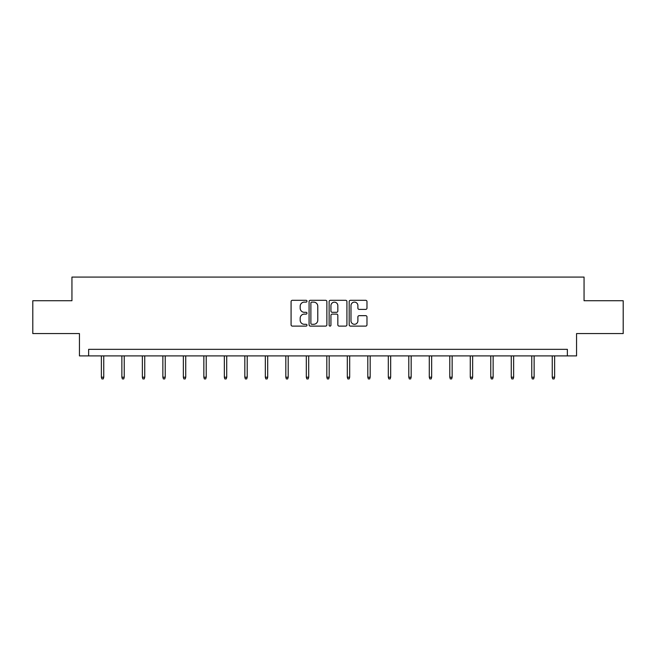 <?xml version="1.0" encoding="UTF-8"?>
<svg xmlns="http://www.w3.org/2000/svg" width="656" height="656" viewBox="0 0 656 656"><rect width="100%" height="100%" fill="white"/><g stroke="black" fill="none" stroke-linecap="round" stroke-linejoin="round"><path stroke-width="0.98" d="M306.983 301.211A0.902 0.902 0 0 0 306.081 300.309L292.379 300.309A1.287 1.287 0 0 0 291.084 301.604L291.084 324.81A1.287 1.287 0 0 0 292.379 326.106L306.081 326.106A0.902 0.902 0 0 0 306.983 325.204A0.902 0.902 0 0 0 306.081 324.294L304.302 324.294A4.125 4.125 0 0 1 300.177 320.169L300.177 318.234A4.125 4.125 0 0 1 304.302 314.109L306.081 314.109A0.902 0.902 0 0 0 306.983 313.207A0.902 0.902 0 0 0 306.081 312.305L304.302 312.305A4.125 4.125 0 0 1 300.177 308.181L300.177 306.245A4.125 4.125 0 0 1 304.302 302.121L306.081 302.121A0.902 0.902 0 0 0 306.983 301.211M365.687 309.402A1.287 1.287 0 0 0 366.975 308.115L366.975 301.604A1.287 1.287 0 0 0 365.687 300.309L350.468 300.309A1.287 1.287 0 0 0 349.181 301.604L349.181 324.81A1.287 1.287 0 0 0 350.468 326.106L365.687 326.106A1.287 1.287 0 0 0 366.975 324.81L366.975 316.946A1.287 1.287 0 0 0 365.687 315.659L359.176 315.659A1.287 1.287 0 0 0 357.889 316.946L357.889 320.85A3.452 3.452 0 0 1 354.437 324.294A3.452 3.452 0 0 1 350.985 320.85L350.985 305.565A3.452 3.452 0 0 1 354.437 302.121A3.452 3.452 0 0 1 357.889 305.565L357.889 308.115A1.287 1.287 0 0 0 359.176 309.402L365.687 309.402M567.366 355.905L576.558 355.905L576.558 333.568L623.2 333.568L623.2 300.727L584.053 300.727L584.053 277.078L71.947 277.078L71.947 300.727L32.8 300.727L32.8 333.568L79.442 333.568L79.442 355.905L567.366 355.905L567.366 349.336L88.634 349.336L88.634 355.905M326.868 301.604A1.287 1.287 0 0 0 325.581 300.309L310.362 300.309A1.287 1.287 0 0 0 309.074 301.604L309.074 324.81A1.287 1.287 0 0 0 310.362 326.106L325.581 326.106A1.287 1.287 0 0 0 326.868 324.81L326.868 301.604M330.419 300.309L345.638 300.309A1.287 1.287 0 0 1 346.926 301.604L346.926 324.81A1.287 1.287 0 0 1 345.638 326.106L339.119 326.106A1.287 1.287 0 0 1 337.832 324.81L337.832 315.397A1.287 1.287 0 0 0 336.544 314.109L332.223 314.109A1.287 1.287 0 0 0 330.936 315.397L330.936 325.204A0.902 0.902 0 0 1 330.034 326.106A0.902 0.902 0 0 1 329.132 325.204L329.132 301.604A1.287 1.287 0 0 1 330.419 300.309M311.78 302.121A0.902 0.902 0 0 0 310.878 303.023L310.878 323.392A0.902 0.902 0 0 0 311.78 324.294L313.65 324.294A4.125 4.125 0 0 0 317.783 320.169L317.783 306.245A4.125 4.125 0 0 0 313.65 302.121L311.78 302.121M337.832 305.63A3.452 3.452 0 0 0 334.38 302.178A3.452 3.452 0 0 0 330.936 305.63L330.936 311.018A1.287 1.287 0 0 0 332.223 312.305L336.544 312.305A1.287 1.287 0 0 0 337.832 311.018L337.832 305.63M103.746 377.216L103.213 378.922L101.901 378.922L101.377 377.216L103.746 377.216L103.746 355.905M101.377 377.216L101.377 355.905M124.238 377.216L123.713 378.922L122.401 378.922L121.868 377.216L124.238 377.216L124.238 355.905M121.868 377.216L121.868 355.905M144.73 377.216L144.205 378.922L142.893 378.922L142.368 377.216L144.73 377.216L144.73 355.905M142.368 377.216L142.368 355.905M165.23 377.216L164.697 378.922L163.385 378.922L162.86 377.216L165.23 377.216L165.23 355.905M162.86 377.216L162.86 355.905M185.722 377.216L185.197 378.922L183.885 378.922L183.352 377.216L185.722 377.216L185.722 355.905M183.352 377.216L183.352 355.905M206.214 377.216L205.689 378.922L204.377 378.922L203.852 377.216L206.214 377.216L206.214 355.905M203.852 377.216L203.852 355.905M226.714 377.216L226.181 378.922L224.869 378.922L224.344 377.216L226.714 377.216L226.714 355.905M224.344 377.216L224.344 355.905M247.205 377.216L246.681 378.922L245.369 378.922L244.836 377.216L247.205 377.216L247.205 355.905M244.836 377.216L244.836 355.905M267.697 377.216L267.172 378.922L265.86 378.922L265.336 377.216L267.697 377.216L267.697 355.905M265.336 377.216L265.336 355.905M288.197 377.216L287.664 378.922L286.352 378.922L285.827 377.216L288.197 377.216L288.197 355.905M285.827 377.216L285.827 355.905M308.689 377.216L308.164 378.922L306.852 378.922L306.319 377.216L308.689 377.216L308.689 355.905M306.319 377.216L306.319 355.905M329.181 377.216L328.656 378.922L327.344 378.922L326.819 377.216L329.181 377.216L329.181 355.905M326.819 377.216L326.819 355.905M349.681 377.216L349.148 378.922L347.836 378.922L347.311 377.216L349.681 377.216L349.681 355.905M347.311 377.216L347.311 355.905M370.173 377.216L369.648 378.922L368.336 378.922L367.803 377.216L370.173 377.216L370.173 355.905M367.803 377.216L367.803 355.905M390.664 377.216L390.14 378.922L388.828 378.922L388.303 377.216L390.664 377.216L390.664 355.905M388.303 377.216L388.303 355.905M411.164 377.216L410.631 378.922L409.319 378.922L408.795 377.216L411.164 377.216L411.164 355.905M408.795 377.216L408.795 355.905M431.656 377.216L431.131 378.922L429.819 378.922L429.286 377.216L431.656 377.216L431.656 355.905M429.286 377.216L429.286 355.905M452.148 377.216L451.623 378.922L450.311 378.922L449.786 377.216L452.148 377.216L452.148 355.905M449.786 377.216L449.786 355.905M472.648 377.216L472.115 378.922L470.803 378.922L470.278 377.216L472.648 377.216L472.648 355.905M470.278 377.216L470.278 355.905M493.14 377.216L492.615 378.922L491.303 378.922L490.77 377.216L493.14 377.216L493.14 355.905M490.77 377.216L490.77 355.905M513.632 377.216L513.107 378.922L511.795 378.922L511.27 377.216L513.632 377.216L513.632 355.905M511.27 377.216L511.27 355.905M534.132 377.216L533.599 378.922L532.287 378.922L531.762 377.216L534.132 377.216L534.132 355.905M531.762 377.216L531.762 355.905M554.623 377.216L554.099 378.922L552.787 378.922L552.254 377.216L554.623 377.216L554.623 355.905M552.254 377.216L552.254 355.905"/></g></svg>
